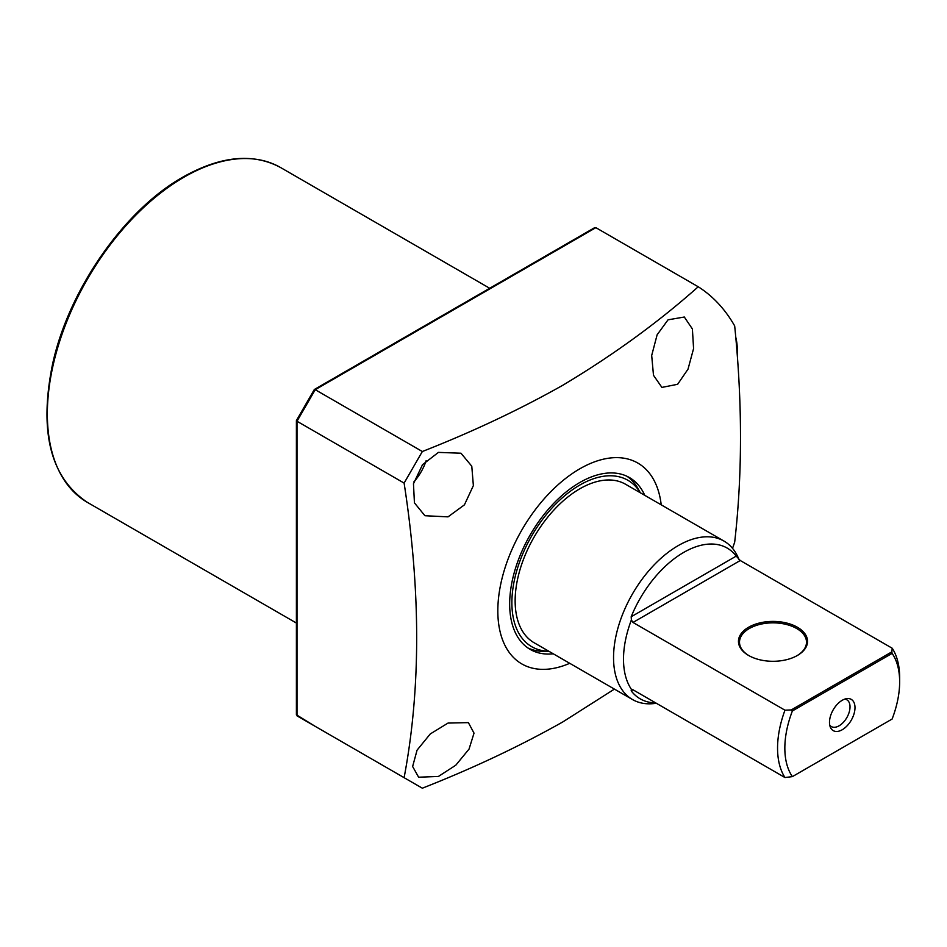 <?xml version="1.0" encoding="UTF-8"?>
<svg xmlns="http://www.w3.org/2000/svg" width="947" height="947" viewBox="0 0 947 947"><rect width="100%" height="100%" fill="white"/><g stroke="black" fill="none" stroke-linecap="round" stroke-linejoin="round"><path stroke-width="1.42" d="M644.777 495.352A99.222 57.282 120 0 0 629.447 477.572A99.222 57.282 120 0 0 579.836 482.485A99.222 57.282 120 0 0 515.014 569.916A99.222 57.282 120 0 0 530.225 649.429A99.222 57.282 120 0 0 553.285 653.809M640.326 492.783L638.29 489.078A99.222 57.282 120 0 0 627.021 476.305M640.279 492.748A96.097 55.482 120 0 0 579.836 485.03A96.097 55.482 120 0 0 513.783 583.186A96.097 55.482 120 0 0 548.787 651.216M527.905 647.961A99.222 57.282 120 0 0 544.62 651.323L548.834 651.24M438.425 452.394L461 453.222L471.784 466.22L473.37 485.61L464.421 504.858L448.026 516.861L424.919 515.724L414.431 502.857L413.472 483.751L422.516 464.681L438.425 452.394M413.922 481.834A36.081 20.834 120 0 0 426.15 460.644M448.026 723.07L468.374 722.62L474.021 733.132L469.049 749.077L455.779 765.223L438.425 776.445L418.621 777.215L412.632 766.49L417.071 750.142L430.281 733.937L448.026 723.07M668.037 319.826L684.314 317.02L692.387 328.952L693.583 348.555L688.019 369.141L677.638 384.293L661.906 387.406L653.489 375.296L651.69 355.48L657.123 334.8L668.037 319.826M661.207 504.834A115.972 66.953 120 0 0 579.836 468.801A115.972 66.953 120 0 0 497.98 604.908A115.972 66.953 120 0 0 569.727 663.302M595.864 227.659L315.233 389.69L422.338 451.518C472.695 431.737 519.501 409.66 562.743 385.287C613.135 355.137 658.307 322.288 698.235 286.763L595.864 227.659L594.657 227.671L314.38 389.477M422.338 451.518L404.109 483.088L297.003 421.249L297.003 420.267L297.003 715.849L404.109 777.676C420.859 689.321 420.859 591.129 404.109 483.088M404.109 777.676L422.338 788.2C472.695 768.419 519.501 746.343 562.743 721.969L614.414 689.108M698.235 286.763A298.944 172.603 120 0 1 734.683 325.946C742.436 402.439 742.436 474.518 734.683 542.181A298.944 172.603 120 0 1 732.528 548.337M315.233 389.69L297.003 421.249M297.003 715.849L315.233 726.361L296.399 714.796L296.399 420.61M748.58 655.454L748.58 655.454A34.53 19.934 180 0 1 748.58 627.257A34.53 19.934 180 0 1 797.421 627.257A34.53 19.934 180 0 1 797.421 655.454A34.53 19.934 180 0 1 748.58 655.454M797.043 655.655A33.5 19.342 0 0 0 806.501 642.196A33.5 19.342 0 0 0 796.687 628.512A33.5 19.342 0 0 0 760.181 624.322A33.5 19.342 0 0 0 739.5 642.196A33.5 19.342 0 0 0 748.947 655.655M842.25 729.735A18.04 10.417 -60 0 1 830.33 727.142A18.04 10.417 -60 0 1 842.25 700.271A18.04 10.417 -60 0 1 846.796 698.614A18.04 10.417 -60 0 1 854.786 710.428A18.04 10.417 -60 0 1 842.25 729.735M844.76 699.111A15.46 8.925 -60 0 1 846.819 699.786A15.46 8.925 -60 0 1 849.187 712.18A15.46 8.925 -60 0 1 839.089 725.804A15.46 8.925 -60 0 1 831.359 726.574A15.46 8.925 -60 0 1 829.738 725.118M899.65 681.864A81.182 46.865 120 0 0 892.121 653.383L792.379 710.96A81.182 46.865 120 0 0 792.379 776.623L892.121 719.033A81.182 46.865 120 0 0 899.65 681.864L899.65 677.65A86.331 49.848 -60 0 0 892.24 648.257L740.258 560.517L632.987 622.451L784.968 710.191L791.23 709.942L891.814 651.879L892.24 648.257M891.814 651.879L892.121 653.383M632.987 622.451L631.389 619.977A86.331 49.848 120 0 0 623.505 659.207A86.331 49.848 120 0 0 631.389 689.309L632.987 689.783L631.187 690.825L631.389 689.309M739.062 559.724L738.672 558.766A91.492 52.819 120 0 0 723.982 541.08A91.492 52.819 120 0 0 653.477 565.584A91.492 52.819 120 0 0 613.549 657.656A91.492 52.819 120 0 0 632.489 699.537A91.492 52.819 120 0 0 655.158 703.42L656.33 703.266M655.715 702.911A87.029 50.238 -60 0 1 631.187 690.825M792.379 776.623L784.968 777.534A86.331 49.848 -60 0 1 777.558 748.142A86.331 49.848 -60 0 1 784.968 710.191M723.982 541.08L625.576 484.26A91.492 52.819 120 0 0 555.072 508.776A91.492 52.819 120 0 0 515.144 600.848A91.492 52.819 120 0 0 534.084 642.729L632.489 699.537M631.389 619.977L631.187 616.757A87.029 50.238 -60 0 1 736.221 556.114L740.258 560.517M792.379 710.96L791.23 709.942M784.968 777.534L632.987 689.783M735.724 337.049A44.84 25.889 60 0 1 737.287 349.289L737.287 352.651A48.972 28.268 -120 0 0 736.139 341.831M737.216 355.03A48.972 28.268 -120 0 0 737.287 352.651M184.026 177.16A193.283 111.592 120 0 0 57.755 347.49A193.283 111.592 120 0 0 87.384 502.372C50.404 477.643 38.815 431.501 52.606 363.944C68.74 289.699 124.353 209.903 182.996 177.053C220.604 155.9 253.157 152.739 280.667 167.583A193.283 111.592 120 0 0 184.026 177.16M631.187 616.757L736.221 556.114M87.384 502.372L296.399 623.043M280.667 167.583L489.694 288.267M296.435 420.504L314.297 389.56"/></g></svg>
